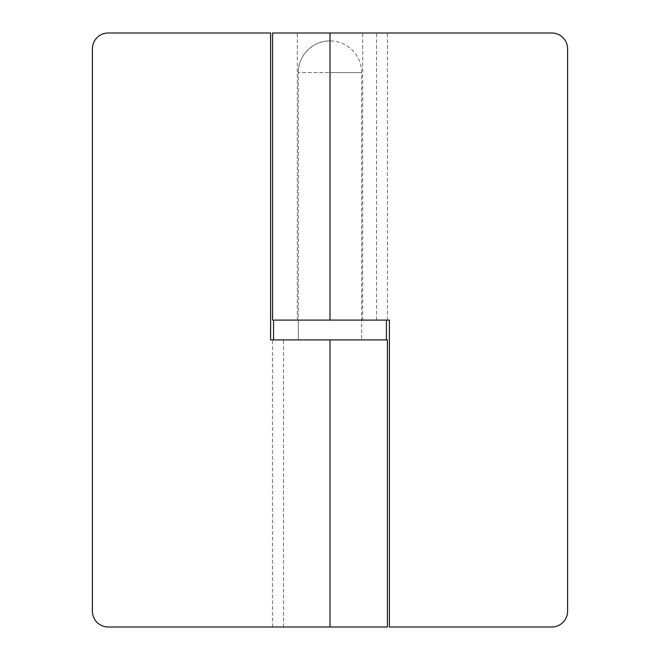 <?xml version="1.0" encoding="UTF-8"?>
<svg xmlns="http://www.w3.org/2000/svg" width="660" height="660" viewBox="0 0 660 660"><rect width="100%" height="100%" fill="white"/><g stroke="black" fill="none" stroke-linecap="round" stroke-linejoin="round"><path stroke-width="0.49" stroke-dasharray="3.3 2.47" d="M387.42 627L108.24 627A15.84 15.84 0 0 1 92.4 611.16L92.4 48.84A15.84 15.84 0 0 1 108.24 33L270.6 33L270.6 339.9L387.42 339.9M330 339.9L386.43 339.9L330 339.9M283.478 627L283.478 339.9M272.58 33L551.76 33A15.84 15.84 0 0 1 567.6 48.84L567.6 611.16A15.84 15.84 0 0 1 551.76 627L389.4 627L389.4 320.1L330 320.1L361.68 320.1L361.68 339.9L361.68 72.6L330 72.6L361.68 72.6A31.68 31.68 0 0 0 330 40.92C313.071 40.483 297.883 55.671 298.32 72.6L330 72.6L298.32 72.6L298.32 339.9L298.32 320.1L362.67 320.1L272.58 320.1M376.522 320.1L376.522 33M330 33L297.33 33L330 33M361.68 320.1L298.32 320.1M272.58 627L272.58 339.9M330 40.92A31.68 31.68 0 0 0 298.32 72.6M362.67 320.1L362.67 33M387.42 320.1L387.42 33M297.33 320.1L297.33 33"/><path stroke-width="0.99" d="M387.42 627L108.24 627A15.84 15.84 0 0 1 92.4 611.16L92.4 48.84A15.84 15.84 0 0 1 108.24 33L270.6 33L270.6 339.9L387.42 339.9L387.42 627M330 33L551.76 33A15.84 15.84 0 0 1 567.6 48.84L567.6 611.16A15.84 15.84 0 0 1 551.76 627L389.4 627L389.4 320.1L330 320.1L330 33L272.58 33L272.58 320.1L330 320.1M330 627L330 339.9M386.43 320.1L386.43 339.9M273.57 320.1L273.57 339.9"/></g></svg>
